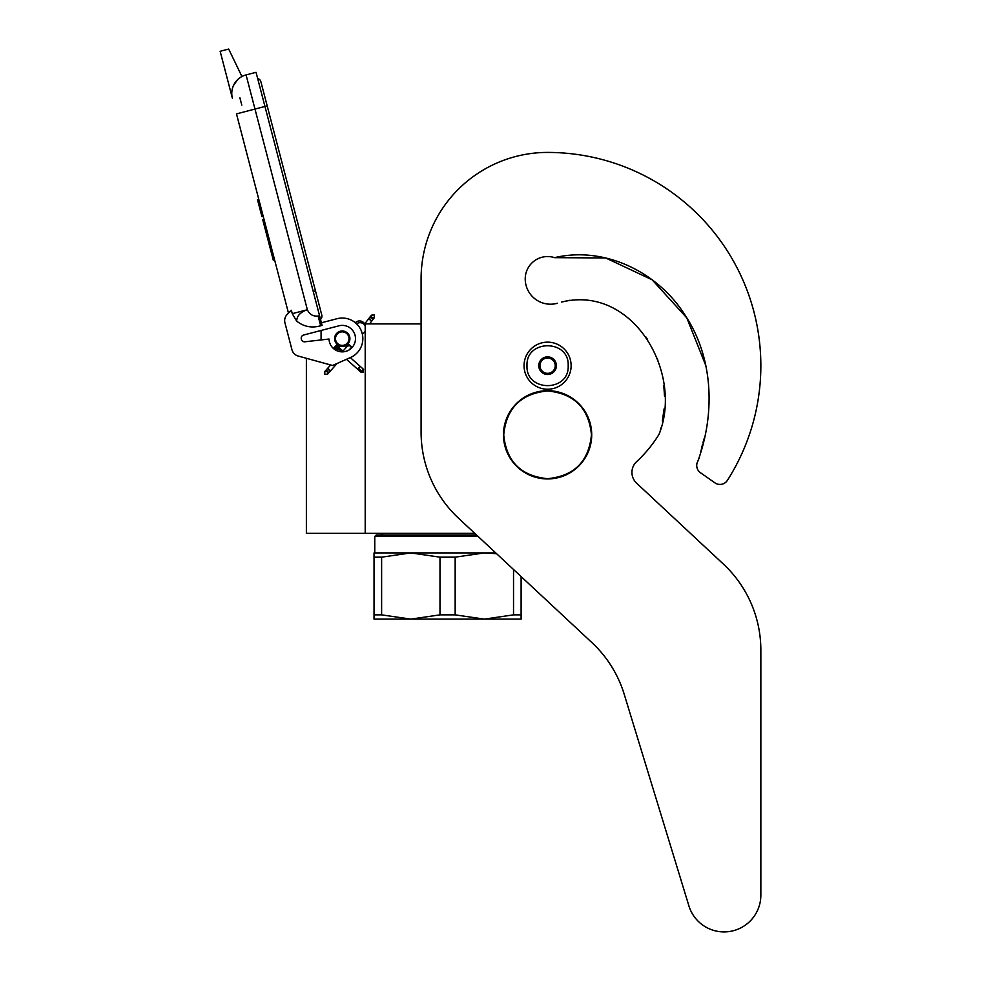<?xml version="1.0" encoding="UTF-8"?>
<svg xmlns="http://www.w3.org/2000/svg" width="981" height="981" viewBox="0 0 981 981"><rect width="100%" height="100%" fill="white"/><g stroke="black" fill="none" stroke-linecap="round" stroke-linejoin="round"><path stroke-width="1.47" d="M474.767 533.357L365.202 533.357L365.202 323.914L421.094 323.914L421.094 278.911L421.094 432.143A117.671 117.671 0 0 0 458.519 518.201L591.935 642.616A117.671 117.671 0 0 1 624.21 694.266L688.92 905.929A36.775 36.775 0 0 0 760.851 895.175L760.851 650.195A117.671 117.671 0 0 0 723.438 564.136L636.608 483.167A14.703 14.703 0 0 1 636.632 461.634A130.902 130.902 0 0 0 658.374 435.417A14.703 14.703 0 0 0 660.054 431.665L660.973 427.949L660.054 431.665C682.298 370.487 631.948 284.649 561.659 302.05L569.556 300.309L561.659 302.05M306.379 358.286L306.379 533.357L365.202 533.357M342.259 346.121A7.505 7.505 0 0 1 334.766 338.629A7.505 7.505 0 0 1 342.259 331.124A7.505 7.505 0 0 1 349.763 338.629A7.505 7.505 0 0 1 342.259 346.121M363.657 323.914L365.202 323.914M321.081 339.941L321.081 330.474M526.993 365.692C525.718 339.119 569.458 339.119 568.183 365.692C569.458 392.253 525.718 392.253 526.993 365.692M524.05 365.692A23.532 23.532 0 0 1 547.582 342.148A23.532 23.532 0 0 1 571.126 365.692A23.532 23.532 0 0 1 547.582 389.224A23.532 23.532 0 0 1 524.05 365.692A23.532 23.532 0 0 1 547.582 342.148A23.532 23.532 0 0 1 571.126 365.692A23.532 23.532 0 0 1 547.582 389.224A23.532 23.532 0 0 1 524.05 365.692M556.411 365.692A8.829 8.829 0 0 1 547.582 374.509A8.829 8.829 0 0 1 538.765 365.692A8.829 8.829 0 0 1 547.582 356.863A8.829 8.829 0 0 1 556.411 365.692M539.648 366.636L539.096 365.692L540.163 363.828A7.652 7.652 0 0 1 542.272 360.186L543.339 358.335L545.485 358.335A7.652 7.652 0 0 1 549.691 358.335L551.837 358.335L552.904 360.186A7.652 7.652 0 0 1 555.001 363.828L556.08 365.692L555.528 366.649M539.648 364.736L540.163 363.828A7.652 7.652 0 0 0 542.272 371.186L542.787 372.081M543.339 373.038L542.272 371.186A7.652 7.652 0 0 0 545.485 373.038L543.339 373.038M544.443 373.038L545.485 373.038A7.652 7.652 0 0 0 549.691 373.038L550.733 373.038M551.837 373.038L549.691 373.038A7.652 7.652 0 0 0 552.904 371.186L551.837 373.038M552.389 372.093L552.904 371.186A7.652 7.652 0 0 0 555.001 363.828L555.528 364.736M542.787 359.291L542.272 360.186A7.652 7.652 0 0 1 545.485 358.335L544.443 358.335M550.733 358.335L549.691 358.335A7.652 7.652 0 0 1 552.904 360.186L552.389 359.291M324.87 374.337L327.568 374.178L327.409 371.48L324.711 371.64L324.87 374.337M350.217 345.839C348.414 344.147 348.463 344.098 350.352 345.68C352.154 347.372 352.105 347.421 350.217 345.839C348.414 344.147 348.463 344.098 350.352 345.68C352.154 347.372 352.105 347.421 350.217 345.839C348.414 344.147 348.463 344.098 350.352 345.68C352.154 347.372 352.105 347.421 350.217 345.839C348.414 344.147 348.463 344.098 350.352 345.68C352.154 347.372 352.105 347.421 350.217 345.839L335.539 346.342M340.174 348.586L335.943 345.864M339.181 347.691L336.225 345.496M338.138 346.771L336.385 345.275M337.072 345.815L336.397 345.238M339.034 347.556L335.502 346.072M342.406 350.56L334.595 347.09L335.661 346.207M350.352 345.68L334.717 346.955M341.682 349.923L334.313 347.421M342.381 350.548L334.018 347.801M334.227 347.532L342.884 350.99L333.871 348.022M343.129 351.21L333.859 348.059L334.595 347.09M343.142 351.21L333.969 347.875M346.465 359.291L360.996 372.216L363.142 372.473L363.534 369.346L362.872 368.77L362.48 371.897L358.408 368.267L359.463 367.385M365.202 331.259A5.886 5.886 0 0 1 362.308 333.932L361.082 330.254M358.114 325.484L356.557 323.804A5.886 5.886 0 0 1 365.202 325.79M241.939 76.53L228.683 49.05L220.149 51.282L232.399 98.247A19.117 19.117 120.3 0 1 246.072 74.912L256.041 72.312L264.956 106.463L254.986 109.063L307.36 309.726C309.444 314.411 313.037 316.52 318.126 316.041L320.664 325.778L322.087 325.398L264.956 106.463L267.188 105.887L260.872 81.693A4.39 4.39 0 0 0 257.66 78.529A4.39 4.39 0 0 1 260.872 81.693A4.39 4.39 0 0 0 257.66 78.529M243.607 112.042L236.482 113.894L288.488 313.135L287.274 314.325A8.829 8.829 0 0 0 284.944 322.835L291.958 349.739A8.829 8.829 0 0 0 298.163 356.029L332.547 365.484L350.634 357.44A20.589 20.589 0 0 0 361.695 331.823A20.589 20.589 0 0 0 337.059 318.702L321.412 322.786M337.059 318.702L336.213 318.923M301.314 338.972A3.237 3.237 0 0 1 303.62 335.024L338.923 325.815A13.231 13.231 0 0 1 355.281 336.25A13.231 13.231 0 0 1 343.657 351.787A13.231 13.231 0 0 1 329.027 339.034L304.919 341.793A3.237 3.237 0 0 1 301.425 339.389L301.314 338.972M284.944 322.835L291.958 349.739M320.664 325.778C311.774 328.279 303.779 326.734 296.667 321.118L292.252 313.675L291.369 310.29L287.274 314.325M237.549 79.731L233.527 85.433M361.597 331.553L361.83 332.216M362.112 333.148L362.308 333.932M356.25 323.509L356.52 323.767A5.886 5.886 0 0 1 358.506 322.835M292.252 313.675L307.36 309.726C300.456 312.044 296.9 315.833 296.667 321.118M364.662 323.914A5.886 5.886 0 0 0 355.33 322.712A5.886 5.886 0 0 1 364.662 323.914L371.407 315.208L374.092 314.864L374.448 317.537L371.762 317.893L371.407 315.208M263.975 219.204L262.687 219.548L265.422 229.995L266.697 229.652M271.945 249.75L270.658 250.081L265.422 229.995M274.57 259.793L273.282 260.137L270.658 250.081M264.159 219.903L262.871 220.247M258.776 199.29L257.488 199.621L261.952 216.703L263.227 216.36M239.891 97.806L241.804 105.126M313.233 291.48L315.477 290.891L321.793 315.085A4.39 4.39 0 0 1 320.529 319.414A4.39 4.39 0 0 0 321.793 315.085A4.39 4.39 0 0 1 320.529 319.414M347.85 342.443A6.769 6.769 0 0 0 346.085 333.037A6.769 6.769 0 0 0 336.679 334.803A6.769 6.769 0 0 0 338.445 344.208A6.769 6.769 0 0 0 347.85 342.443M348.329 342.774A7.357 7.357 0 0 0 346.416 332.559A7.357 7.357 0 0 0 336.189 334.472A7.357 7.357 0 0 0 338.114 344.699A7.357 7.357 0 0 0 348.329 342.774M348.574 342.945A7.652 7.652 0 0 0 346.575 332.314A7.652 7.652 0 0 0 335.943 334.313A7.652 7.652 0 0 0 337.942 344.932A7.652 7.652 0 0 0 348.574 342.945M521.107 576.57L521.107 619.109L484.344 619.109L455.159 614.866L439.991 614.866L439.991 557.171L410.806 552.916L484.344 552.916L455.159 557.171L439.991 557.171M476.508 534.976L376.238 534.976L374.767 536.448L478.078 536.448M374.031 552.916L410.806 552.916L381.621 557.171L374.031 557.171L374.031 552.916M495.748 552.916L484.344 552.916L496.594 553.701M521.107 614.866L513.529 614.866L484.344 619.109L374.031 619.109L374.031 557.171L374.031 614.866L381.621 614.866L381.621 557.171M513.529 614.866L513.529 569.495M439.991 614.866L410.806 619.109L381.621 614.866M455.159 614.866L455.159 557.171M705.842 365.668L686.835 317.93L652.169 279.818L605.718 257.954L554.547 257.66A22.355 22.355 0 0 0 525.227 278.911A25.298 25.298 0 0 0 557.404 303.252A25.298 25.298 0 0 1 525.227 278.911M705.817 365.557L686.786 317.856L652.12 279.793L605.694 257.954L554.547 257.66C604.713 245.765 658.19 272.277 685.13 315.244C713.53 357.979 715.223 413.639 697.859 461.18L699.502 457.171L697.859 461.18A8.829 8.829 0 0 0 700.483 472.744L714.904 482.836A8.829 8.829 0 0 0 727.399 480.359A213.269 213.269 0 0 0 547.582 152.423A126.488 126.488 0 0 0 421.094 278.911M700.422 453.467L702.47 444.467L700.422 453.467M702.899 442.921L704.199 438.348L702.899 442.921M706.602 428.121L707.338 423.669L706.602 428.121M662.347 421.008L664.088 408.869L662.347 421.008M664.505 396.103L663.818 385.656L664.505 396.103M657.883 360.211L657.209 358.396L657.883 360.211M647.08 338.752L645.743 336.79L647.08 338.752M587.214 300.039L585.547 299.867L587.214 300.039M700.483 472.744L714.904 482.836M636.608 483.167A14.703 14.703 0 0 1 636.632 461.634M760.851 895.175L760.851 650.195M624.21 694.266L688.92 905.929M503.731 434.816C506.331 408.182 520.948 393.565 547.582 390.965C574.216 393.565 588.833 408.182 591.445 434.816C588.833 461.45 574.216 476.067 547.582 478.667C520.948 476.067 506.331 461.45 503.731 434.816M503.461 434.816A44.12 44.12 0 0 1 547.582 390.696A44.12 44.12 0 0 1 591.715 434.816A44.12 44.12 0 0 1 547.582 478.936A44.12 44.12 0 0 1 503.461 434.816A44.12 44.12 0 0 1 547.582 390.696A44.12 44.12 0 0 1 591.715 434.816A44.12 44.12 0 0 0 547.582 390.696A44.12 44.12 0 0 0 503.461 434.816M327.568 374.178L327.985 370.83L325.287 370.99L330.646 364.957M329.162 369.506C330.953 371.198 330.916 371.259 329.015 369.665C327.225 367.973 327.274 367.924 329.162 369.506M357.66 369.248L358.408 368.267M360.334 371.627L362.48 371.897M232.399 98.247A19.117 19.117 120.3 0 1 246.072 74.912L254.986 109.063L236.482 113.894M318.126 316.041L319.548 315.674M369.543 323.914L373.908 318.236L371.235 318.58L370.879 315.907M370.156 319.99C372.155 321.425 372.191 321.376 370.278 319.806C368.28 318.359 368.243 318.42 370.156 319.99M324.711 371.64L325.287 370.99M328.145 373.528L337.108 363.448M349.126 349.947L351.713 347.029M342.994 351.088L348.856 344.49M336.397 345.214L343.767 351.774M350.303 357.587L362.872 368.77M333.859 348.071L336.777 350.671M321.793 315.085L260.872 81.693M373.908 318.236L374.448 317.537M383.277 533.357L380.653 534.976L383.277 533.357M374.767 536.448L374.767 552.916L374.767 536.448L376.238 534.976"/></g></svg>

